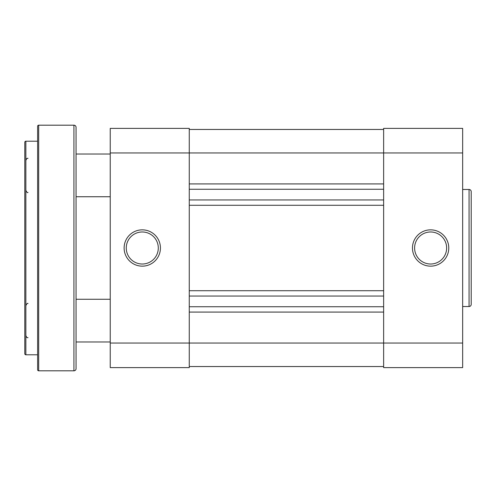 <?xml version="1.0" encoding="UTF-8"?>
<svg xmlns="http://www.w3.org/2000/svg" width="496" height="496" viewBox="0 0 496 496"><rect width="100%" height="100%" fill="white"/><g stroke="black" fill="none" stroke-linecap="round" stroke-linejoin="round"><path stroke-width="0.74" d="M160.431 248A18.154 18.154 0 0 1 142.271 266.154A18.154 18.154 0 0 1 124.118 248A18.154 18.154 0 0 1 142.271 229.846A18.154 18.154 0 0 1 160.431 248M126.257 248A16.021 16.021 0 0 0 142.271 264.021A16.021 16.021 0 0 0 158.292 248A16.021 16.021 0 0 0 142.271 231.979A16.021 16.021 0 0 0 126.257 248M110.236 152.954L110.236 343.046L189.261 343.046L189.261 152.954L110.236 152.954L110.236 128.39L189.261 128.39L189.261 152.954L383.631 152.954L383.631 343.046L462.656 343.046L462.656 152.954L383.631 152.954L383.631 128.39L462.656 128.39L462.656 152.954M462.656 343.046L462.656 367.61L383.631 367.61L383.631 343.046L189.261 343.046L189.261 367.61L110.236 367.61L110.236 343.046M24.8 353.729L24.8 142.271A1.066 1.066 0 0 1 25.866 141.205L25.866 354.795A1.066 1.066 0 0 1 24.8 353.729M37.615 369.743L37.615 126.257A1.066 1.066 0 0 1 38.682 125.184L38.682 370.816A1.066 1.066 0 0 1 37.615 369.743M73.923 370.816L73.923 125.184A2.133 2.133 0 0 1 76.062 127.323L76.062 368.677A2.133 2.133 0 0 1 73.923 370.816L38.682 370.816M76.062 152.954L76.062 154.02L110.236 154.02M110.236 196.738L76.062 196.738L76.062 197.805M76.062 235.185L76.062 260.815L76.062 235.185M25.866 354.795L37.615 354.795L37.615 141.205L25.866 141.205M73.923 125.184L38.682 125.184M76.062 343.046L76.062 298.195M76.062 341.98L110.236 341.98M76.062 299.262L110.236 299.262M189.261 366.544L383.631 366.544M189.261 312.077L383.631 312.077M189.261 306.739L383.631 306.739M189.261 296.056L383.631 296.056M189.261 290.718L383.631 290.718M189.261 205.282L383.631 205.282M189.261 199.944L383.631 199.944M189.261 189.261L383.631 189.261M189.261 183.923L383.631 183.923M189.261 129.456L383.631 129.456M430.621 266.154A18.154 18.154 0 0 1 412.461 248A18.154 18.154 0 0 1 430.621 229.846A18.154 18.154 0 0 1 448.775 248A18.154 18.154 0 0 1 430.621 266.154M430.621 231.979A16.021 16.021 0 0 0 414.6 248A16.021 16.021 0 0 0 430.621 264.021A16.021 16.021 0 0 0 446.636 248A16.021 16.021 0 0 0 430.621 231.979M469.067 306.522L469.067 189.478A2.133 2.133 0 0 1 471.2 191.611L471.2 304.389A2.133 2.133 0 0 1 469.067 306.522L462.656 306.522M469.067 189.478L462.656 189.478M28.005 192.467C27.497 193.018 26.784 192.312 25.866 190.334M28.005 158.292C27.336 158.875 27.224 157.133 25.866 160.431M28.005 337.708C27.336 337.125 27.224 338.867 25.866 335.569M28.005 303.533C27.485 302.988 26.772 303.701 25.866 305.666"/></g></svg>
